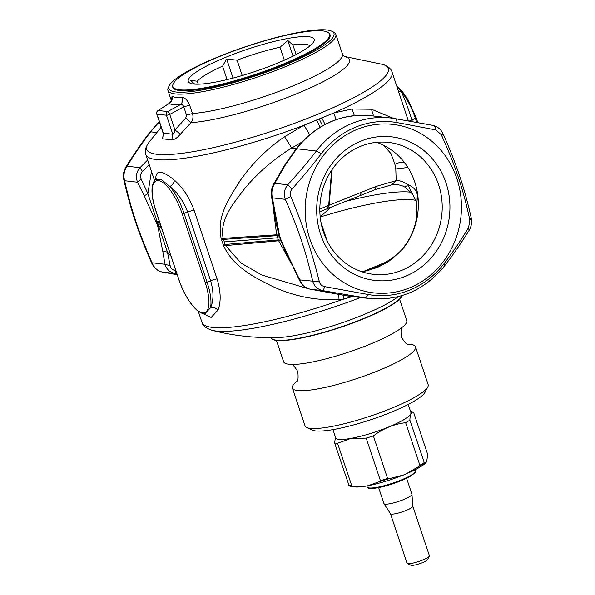 <?xml version="1.0" encoding="UTF-8"?>
<svg xmlns="http://www.w3.org/2000/svg" width="595" height="595" viewBox="0 0 595 595"><rect width="100%" height="100%" fill="white"/><g stroke="black" fill="none" stroke-linecap="round" stroke-linejoin="round"><path stroke-width="0.89" d="M162.636 231.262L161.133 227.178L158.806 226.792L147.88 193.613L141.208 179.214C139.951 176.395 140.375 173.837 142.48 171.538L149.174 164.562M170.958 256.133L167.455 252.131L158.806 226.792L157.861 226.688L157.608 225.884L160.843 226.308L160.137 224.181L156.961 223.913L144.265 195.881L147.88 193.613L151.465 171.405M176.879 273.819L175.391 273.574C169.88 272.465 166.422 269.364 165.001 264.277L162.755 251.15L167.455 252.131L170.177 265.794C170.743 268.404 172.565 270.041 175.659 270.703L175.845 270.732M144.265 195.881L137.549 182.234C135.482 176.908 136.285 172.059 139.959 167.678L127.003 166.184C124.08 170.646 123.277 175.495 124.593 180.731C131.733 211.463 138.36 231.284 152.045 262.774C154.209 267.958 157.675 271.052 162.435 272.071L175.391 273.574L175.659 270.703M141.208 179.214L137.549 182.234L124.593 180.731L123.797 179.727C130.915 210.548 137.981 231.648 151.695 263.124L152.045 262.774L165.001 264.277L170.177 265.794M352.523 296.563L343.858 299.04L339.031 299.523C316.466 300.795 294.384 296.474 272.778 286.552C254.095 277.315 233.448 266.947 223.594 245.78L221.162 238.528C216.565 216.208 228.584 199.533 238.878 182.598C250.949 164.622 266.173 149.33 284.559 136.716L304.038 125.195L309.645 134.708M155.883 179.467L155.778 178.076C156.039 169.642 162.271 170.363 174.476 180.248C182.933 187.745 189.455 197.696 194.052 210.095L217.093 278.943C220.871 291.565 221.154 301.977 217.956 310.188L211.121 317.47L203.014 313.632M151.695 263.124L153.391 266.121C155.429 269.156 158.404 271.134 162.316 272.056L177.184 274.741L162.152 272.019M123.797 179.727L123.797 179.712C122.845 175.19 123.559 170.921 125.939 166.927L125.932 166.942M198.276 311.304L201.98 322.378A129.829 22.989 -18.5 0 0 343.858 299.04L343.516 295.254M339.031 299.523L338.696 294.406M308.679 288.828L261.971 275.076L241.064 263.131L225.483 245.408L223.14 238.394C219.652 218.886 233.128 204.04 244.352 189.009C257.516 173.056 273.306 159.371 291.736 147.969L301.866 142.064M284.559 136.716L291.736 147.969L296.303 148.579M154.581 180.716L145.82 154.522A129.829 22.989 -18.5 0 0 304.038 125.195L333.654 113.028L352.032 109.004L371.436 109.249L393.488 118.383M156.128 179.14L155.778 178.076M156.284 178.812L155.526 179.809L161.654 179.809L169.932 186.562C172.498 184.926 174.015 182.821 174.476 180.248M217.956 310.188C215.859 307.89 213.374 307.087 210.496 307.779C213.761 300.609 213.798 291.602 210.623 280.766L187.589 211.917L184.048 213.367A35.41 12.316 -112.3 0 0 169.932 186.562C177.704 192.854 183.587 201.303 187.589 211.917L194.052 210.095M217.093 278.943A5.898 1.049 161.5 0 0 210.623 280.766L207.082 282.216A35.41 12.316 -112.3 0 1 210.496 307.779L204.866 313.803C204.003 314.324 201.675 313.394 197.89 311.014C190.274 304.558 183.915 294.079 178.798 279.568L178.917 279.628A33.93 11.803 -112.3 0 0 202.672 312.821A33.93 11.803 -112.3 0 0 205.238 282.677L207.082 282.216L184.048 213.367L182.196 213.828A33.93 11.803 -112.3 0 0 158.441 180.635A33.93 11.803 -112.3 0 0 155.883 210.779L178.917 279.628M156.611 132.514L150.721 131.83C142.852 142.012 134.946 153.458 127.003 166.184L125.939 166.927C133.927 154.127 141.967 142.48 150.059 131.986L159.296 121.685M147.649 160.01L139.959 167.678L142.48 171.538M160.315 224.337L157.846 216.959M291.58 264.106L278.646 240.797L276.638 234.794L272.852 204.873M171.799 139.885L172.788 134.232C173.658 134.12 174.38 132.685 174.937 129.933L180.404 134.18C177.288 137.839 174.417 139.743 171.799 139.885L162.606 138.814L163.298 134.284M180.404 134.18L190.928 122.689A93.393 16.541 -18.5 0 0 331.541 77.119A93.393 16.541 -18.5 0 0 344.208 56.488M408.401 120.978L392.06 72.136A129.829 22.989 -18.5 0 1 367.1 96.278A129.829 22.989 161.5 0 1 333.654 113.028L336.264 119.58M412.469 121.7L411.844 119.811C408.46 108.952 404.935 99.529 401.261 91.556L398.635 91.786M416.084 117.765L415.377 118.36A35.41 12.316 -112.3 0 0 401.261 91.556L396.962 86.781M284.306 249.074L278.966 235.174L276.467 224.642M352.032 109.004L354.367 115.609M185.744 118.16L186.518 115.095L192.475 113.541C193.472 116.932 192.959 119.982 190.928 122.689L185.744 118.16L174.937 129.933L169.761 114.448L183.736 106.788L189.693 105.233C187.618 100.317 185.149 97.744 182.271 97.521C177.741 97.788 174.313 97.387 171.97 96.331L171.702 99.514M171.94 100.146L171.717 99.06C171.174 99.276 173.279 99.008 169.27 103.314L169.106 103.53C171.591 104.646 175.257 105.07 180.092 104.802L167.708 111.585A2.953 2.715 96.6 0 0 166.422 115.222L172.788 134.232L163.335 133.139L162.606 138.814M171.97 96.331C172.729 99.402 171.776 101.805 169.106 103.53L157.935 110.588A2.953 2.953 0 0 0 156.73 114.009A2.953 0.521 161.5 0 0 156.968 114.121A2.953 2.715 -83.4 0 1 158.263 110.492L167.708 111.585A2.953 0.558 61.3 0 1 169.761 114.448A2.953 0.521 -18.5 0 1 166.422 115.222L156.968 114.121L163.335 133.139L163.223 135.125L163.625 134.262M402.346 295.507A69.34 12.279 161.5 0 1 331.43 330.314A69.34 12.279 161.5 0 1 270.904 337.744L270.874 337.655A69.34 12.279 -18.5 0 0 331.341 330.061A69.34 12.279 161.5 0 0 389.004 306.373A69.34 12.279 161.5 0 0 402.138 295.574M293.104 266.255L281.375 240.997L279.516 235.449L272.369 197.852C271.253 192.646 272.056 187.789 274.778 183.305L285.273 165.075L296.712 148.75L316.309 151.018C308.545 161.208 299.017 172.468 287.735 184.807C284.261 189.203 283.458 194.059 285.325 199.355C299.01 230.853 305.644 250.666 312.777 281.398C314.391 286.515 317.856 289.616 323.167 290.702L365.471 297.931A90.879 83.672 -83.4 0 0 367.42 298.251A90.879 83.672 -83.4 0 0 369.837 298.564L350.239 296.295A90.879 83.672 96.6 0 1 347.822 295.975A90.879 83.672 -83.4 0 1 345.874 295.663L310.211 289.2C305.651 288.196 302.193 285.102 299.821 279.903L284.179 248.807M274.615 210.987L273.774 209.797L271.469 196.283C270.896 192.304 271.551 188.392 273.432 184.547L284.246 165.76L296.057 148.906C316.019 124.296 341.054 113.243 371.161 115.742A90.879 83.672 -83.4 0 0 296.712 148.75L296.057 148.906M285.273 165.075L284.246 165.76M296.384 149.174L295.722 149.345M344.475 56.651L342.4 53.914L335.833 34.287A88.521 15.678 -18.5 0 1 318.816 50.753A88.521 15.678 -18.5 0 1 245.207 80.98A88.521 15.678 -18.5 0 1 181.505 94.136C176.618 94.27 173.004 93.846 170.661 92.879A88.521 15.678 -18.5 0 1 167.946 90.462A88.521 15.678 -18.5 0 1 168.422 87.331L169.352 85.539A87.041 15.418 161.5 0 1 257.999 42.699A87.041 15.418 161.5 0 1 331.75 31.2A87.041 15.418 161.5 0 1 244.857 79.299A87.041 15.418 161.5 0 1 169.352 85.539M271.469 196.283L272.369 197.852L285.325 199.355L290.836 196.573C304.35 229.224 311.416 250.339 319.359 281.829C320.095 284.432 321.895 286.039 324.751 286.656L323.167 290.702L309.772 289.111M319.359 281.829L299.821 279.903L299.664 280.662L292.822 266.738M469.061 230.481L469.068 230.466C471.441 226.472 472.155 222.203 471.203 217.666L471.203 217.666C464.093 186.845 457.027 165.752 443.312 134.269L441.609 131.272C439.571 128.237 436.596 126.259 432.684 125.337L432.565 125.322C434.372 125.686 435.495 127.226 435.934 129.933L396.999 122.57A7.378 2.878 -80.1 0 0 395.192 118.658L390.759 118.011A90.879 83.672 -83.4 0 0 316.309 151.018L321.382 153.629C313.253 164.302 303.487 176.098 292.086 189.017L287.735 184.807L274.778 183.305L273.432 184.547M335.833 34.287A88.521 15.678 -18.5 0 0 333.572 32.07L331.75 31.2M181.505 94.136C176.611 94.248 172.996 93.824 170.661 92.879M186.518 115.095L183.736 106.788C183.282 105.017 182.063 104.356 180.092 104.802C182.382 103.032 183.111 100.607 182.271 97.521M399.595 299.233L406.727 320.564A64.915 11.498 161.5 0 1 397.743 330.5A64.915 11.498 161.5 0 1 340.273 354.806A64.915 11.498 161.5 0 1 296.764 364.289A64.915 11.498 161.5 0 1 283.607 361.76L276.474 340.429M324.751 286.656L368.55 294.584L365.471 297.931L345.874 295.663A7.378 2.878 -80.1 0 1 345.807 295.656L310.047 289.17C306.105 288.144 303.145 286.121 301.159 283.101L299.664 280.654M329.184 33.417A82.913 14.682 161.5 0 1 330.113 36.28A82.913 14.682 161.5 0 1 245.17 78.428A82.913 14.682 161.5 0 1 173.71 88.61A82.913 14.682 161.5 0 1 172.729 85.762M407.835 344.141A64.915 11.498 161.5 0 1 415.518 346.833A64.915 11.498 161.5 0 1 349.057 381.075A64.915 11.498 161.5 0 1 292.398 388.029A64.915 11.498 161.5 0 1 296.92 381.254M444.287 265.563C445.298 265.63 445.261 264.954 444.168 263.526C452.393 252.868 460.537 240.878 468.607 227.58L469.857 220.016C462.888 188.124 455.829 167.024 441.326 134.767L435.934 129.933M369.837 298.564C399.944 301.07 424.986 290.018 444.941 265.407C453.033 254.913 461.08 243.266 469.068 230.466L468.607 227.58M292.086 189.017C290.189 191.292 289.772 193.814 290.836 196.573M395.333 124.719A84.78 78.049 96.6 0 0 306.098 197.205A84.78 78.049 96.6 0 0 371.302 292.562A84.78 78.049 96.6 0 0 460.53 220.076A84.78 78.049 96.6 0 0 395.333 124.719M471.203 217.666L469.857 220.016M442.955 134.619C443.729 134.061 443.186 134.113 441.326 134.767M415.518 346.833L428.169 384.645A64.915 11.498 161.5 0 1 427.82 386.943A64.915 11.498 161.5 0 1 361.715 418.887A64.915 11.498 161.5 0 1 306.715 427.47A64.915 11.498 161.5 0 1 305.049 425.841L292.398 388.029M427.82 386.943L425.031 392.321A60.489 10.71 161.5 0 1 363.426 422.086A60.489 10.71 161.5 0 1 312.182 430.081L306.715 427.47M331.675 170.177L328.685 205.372L329.132 205.193L327.585 208.57L326.841 208.875L328.685 205.372L319.835 209.076M327.585 208.57L374.724 189.775L376.397 186.347L396.196 180.605C399.699 180.419 403.551 181.75 407.754 184.591L417.013 202.895M374.724 189.775L391.711 184.829L396.196 180.605L395.787 168.965L407.887 167.47M330.946 207.216L320.199 216.878M405.329 186.54C404.942 187.99 405.745 187.343 407.754 184.591C413.272 186.763 416.448 190.125 417.288 194.677L417.489 193.219M404.295 162.338A14.756 12.16 -10.6 0 0 394.902 164.257L391.012 153.689L383.641 145.284M418.3 201.467L417.288 194.677L416.366 218.402C414.819 228.48 410.743 237.903 404.146 246.657C397.847 255.686 384.63 263.102 382.719 263.473L363.724 271.365M387.308 262.492L382.719 263.473M361.552 271.64L366.55 270.866L377.312 267.505L388.014 262.053L400.509 251.529A66.387 61.121 -83.4 0 0 402.964 248.65A66.387 61.121 -83.4 0 0 376.59 142.331M426.823 251.417A66.387 61.121 96.6 0 0 438.292 183.825A66.387 61.121 96.6 0 0 388.669 142.428A66.387 61.121 96.6 0 0 335.23 165.336A66.387 61.121 96.6 0 0 323.762 232.92A66.387 61.121 96.6 0 0 373.385 274.325A66.387 61.121 96.6 0 0 426.823 251.417M433.182 255.508A72.293 66.558 96.6 0 0 427.507 153.696A72.293 66.558 96.6 0 0 333.445 161.773A72.293 66.558 96.6 0 0 339.12 263.585A72.293 66.558 96.6 0 0 433.182 255.508M332.925 429.635L335.654 437.801A39.687 7.028 -18.5 0 0 350.462 438.47A39.687 7.028 -18.5 0 0 403.298 419.996A39.687 7.028 -18.5 0 0 410.929 412.618L408.192 404.451M426.674 461.653L427.745 454.602L413.525 412.082C411.309 411.777 410.096 414.47 409.881 420.159A43.963 7.787 161.5 0 1 405.649 422.681L419.869 465.193L419.178 466.287A43.524 7.705 -18.5 0 0 424.451 463.155L426.674 461.653M405.649 422.681C393.883 424.094 383.128 428.512 373.377 435.934A43.963 7.787 161.5 0 1 366.185 438.106L350.403 438.612L337.551 443.29A43.963 7.787 161.5 0 1 335.937 443.178A43.963 7.787 161.5 0 1 334.606 442.948L349.168 485.944A43.524 7.705 -18.5 0 0 350.068 486.145L353.966 486.822A39.865 7.058 -18.5 0 0 365.813 486.115L368.171 485.684A39.865 7.058 -18.5 0 0 403.306 475.055L405.961 473.962A39.865 7.058 -18.5 0 0 425.804 462.784L426.139 462.427M410.572 411.554L412.908 411.956A43.963 7.787 161.5 0 1 413.525 412.082M334.606 442.948L335.461 437.221M373.377 435.934L387.598 478.447L388.766 478.782L403.306 475.055M366.185 438.106L380.413 480.619L379.826 481.489A43.524 7.705 -18.5 0 0 388.766 478.782M368.171 485.684L379.826 481.489M337.551 443.29L351.779 485.803L352.842 486.368L365.813 486.115M351.779 485.803A43.963 7.787 161.5 0 1 350.158 485.691A43.963 7.787 161.5 0 1 348.826 485.461L350.068 486.145A43.524 7.705 -18.5 0 0 352.842 486.368M409.881 420.159L424.451 463.155M405.961 473.962L419.178 466.287M378.613 487.61L383.954 503.563A14.756 2.611 -18.5 0 0 383.998 503.668A14.756 2.611 -18.5 0 0 394.158 502.745A14.756 2.611 -18.5 0 0 409.092 496.944A14.756 2.611 -18.5 0 0 411.956 494.311A14.756 2.611 -18.5 0 0 411.933 494.2L406.593 478.254M390.432 513.641A11.803 2.09 -18.5 0 0 390.476 513.723A11.803 2.09 -18.5 0 0 398.605 512.987A11.803 2.09 -18.5 0 0 410.55 508.346A11.803 2.09 -18.5 0 0 412.841 506.241L411.956 494.311M390.446 513.686L407.017 563.212A11.803 2.09 -18.5 0 0 407.322 563.51A11.803 2.09 -18.5 0 0 415.927 562.357A11.803 2.09 -18.5 0 0 427.136 557.917A11.803 2.09 -18.5 0 0 429.345 556.139A11.803 2.09 -18.5 0 0 429.404 555.723L412.833 506.196M407.322 563.51L410.966 565.25A8.851 1.569 -18.5 0 0 417.422 564.387A8.851 1.569 -18.5 0 0 425.827 561.055A8.851 1.569 -18.5 0 0 427.485 559.724L429.345 556.139M309.95 45.912A60.489 10.71 161.5 0 0 292.874 44.885L296.109 54.562M242.21 75.528L237.085 60.207A60.489 10.71 161.5 0 1 257.628 53.163A60.489 10.71 161.5 0 1 280.007 47.213L284.351 60.199M292.874 44.885L287.801 40.49L293.038 56.131M280.007 47.213L287.801 40.49M256.229 46.417A66.387 11.759 161.5 0 1 313.818 41.65A66.387 11.759 161.5 0 1 246.204 74.323A66.387 11.759 161.5 0 1 189.954 83.099A66.387 11.759 161.5 0 1 256.229 46.417M227.074 79.596L222.582 66.164A60.489 10.71 161.5 0 0 197.272 81.195L198.269 84.193M237.085 60.207L226.628 59.002L233.017 78.094M222.582 66.164L226.628 59.002M197.272 81.195L190.564 80.429L194.751 84.118M244.984 77.737A82.616 14.63 161.5 0 1 172.87 86.587A82.616 14.63 161.5 0 1 257.457 43.004A82.616 14.63 161.5 0 1 329.571 34.153A82.616 14.63 161.5 0 1 244.984 77.737M329.571 34.153L329.935 35.261A82.616 14.63 161.5 0 1 330.046 36.563M173.941 88.796A82.616 14.63 161.5 0 1 173.242 87.688L172.87 86.587M161.327 227.342L161.029 226.472M162.755 251.15L157.861 226.688M157.608 225.884L156.961 223.913M159.601 222.203L156.284 221.942M156.002 221.132L159.311 221.325M360.652 297.5A127.248 22.536 161.5 0 1 212.132 330.322C233.471 335.84 255.619 338.235 278.579 337.506A72.307 12.807 -18.5 0 0 329.816 326.781A72.307 12.807 -18.5 0 0 389.941 302.089A72.307 12.807 -18.5 0 0 396.151 298.162L398.293 296.652M223.594 245.78L278.646 240.797L281.375 240.997M223.192 244.642L278.341 239.926L281.085 240.194M279.769 236.252L276.92 235.665L223.46 239.413A11.803 2.09 -18.5 0 0 221.526 239.666M221.162 238.528L276.638 234.794L279.516 235.449M344.051 56.369L382.905 64.461A127.434 22.565 161.5 0 1 363.805 92.158A127.434 22.565 161.5 0 1 218.224 146.496A127.434 22.565 161.5 0 1 148.512 142.889C145.411 147.619 144.511 151.502 145.82 154.522M224.293 241.905L277.62 237.792L280.416 238.216M316.577 119.982L320.103 127.196M319.195 118.911L322.557 125.753M321.791 117.84L325.041 124.407M155.526 179.809C154.313 180.181 153.205 182.516 152.208 186.815C151.42 193.159 152.603 201.132 155.764 210.719L155.883 210.779M178.857 279.449L155.764 210.719M159.415 122.042A90.879 83.672 96.6 0 0 150.721 131.83L150.059 131.986M371.436 109.249L373.615 116.025M416.753 122.466L415.377 118.36L409.226 121.127M189.693 105.233L192.475 113.541A88.521 15.678 -18.5 0 0 325.383 70.381A88.521 15.678 161.5 0 0 342.4 53.914M182.196 213.828L205.238 282.677M345.747 295.641A7.378 2.878 -80.1 0 0 345.807 295.656L350.239 296.295M371.161 115.742L390.759 118.011A90.879 83.672 -83.4 0 1 393.176 118.331M393.25 118.346A90.879 83.672 -83.4 0 1 395.125 118.65L432.565 125.322M444.168 263.526A87.19 80.273 96.6 0 1 370.417 294.882A87.19 80.273 -83.4 0 1 368.55 294.584M396.999 122.57A87.19 80.273 96.6 0 0 395.132 122.273A87.19 80.273 96.6 0 0 321.382 153.629M432.684 125.337L395.192 118.658A7.378 2.878 -80.1 0 0 395.125 118.65M359.908 195.636L361.552 192.215L376.397 186.347M332.166 169.449L329.132 205.193L361.552 192.215M411.108 192.245A116.553 20.639 -18.5 0 0 345.264 201.467M395.787 168.965L394.902 164.257M415.994 200.389A116.553 20.639 -18.5 0 0 320.214 216.996M405.537 245.237L404.146 246.657M387.464 262.484L368.253 270.487M374.709 267.876L376.813 268.04M415.325 470.861C414.685 472.244 417.742 471.173 410.26 476.312C402.637 480.507 393.347 484.003 382.377 486.792C369.064 489.819 367.07 487.989 367.197 486.963A25.377 4.492 -18.5 0 0 384.236 485.706A25.377 4.492 -18.5 0 0 410.446 475.576A25.377 4.492 -18.5 0 0 415.325 470.861L414.975 469.827M368.379 487.788A24.64 4.366 -18.5 0 0 385.798 485.892A24.64 4.366 -18.5 0 0 410.119 476.364M387.598 478.447A43.963 7.787 161.5 0 1 380.413 480.619M424.109 462.672A43.963 7.787 161.5 0 1 419.869 465.193M201.98 322.378C202.62 325.658 206.004 328.306 212.132 330.322M382.905 64.461C388.23 66.372 391.279 68.931 392.06 72.136M148.512 142.889L161.141 127.196M417.824 122.652L416.203 117.825L408.244 100.146L402.637 91.935L396.724 86.089M276.519 224.925L273.774 209.797M171.39 100.763L167.946 90.462M156.73 114.009L163.052 132.908M157.935 110.588L169.27 103.314M402.525 326.9C401.104 327.168 400.703 330.515 401.32 336.949C404.689 342.497 407.032 344.944 408.349 344.304L408.349 344.304M290.776 364.289C292.071 363.649 294.413 366.081 297.79 371.592C298.437 378.048 298.043 381.41 296.6 381.693L296.608 381.693M326.841 208.875L319.865 211.798M391.711 184.829C394.902 184.108 398.628 184.532 402.897 186.086L405.284 187.291L412.484 194.022L417.013 202.917M367.197 486.963L366.847 485.922M327.265 241.154L320.973 222.344M390.476 513.723L383.998 503.668"/></g></svg>
